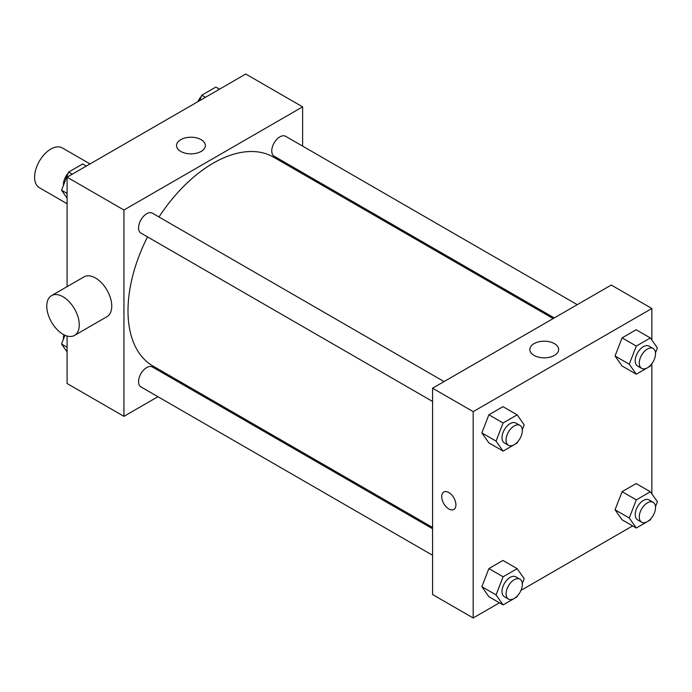 <?xml version="1.0" encoding="UTF-8"?>
<svg xmlns="http://www.w3.org/2000/svg" width="692" height="692" viewBox="0 0 692 692"><rect width="100%" height="100%" fill="white"/><g stroke="black" fill="none" stroke-linecap="round" stroke-linejoin="round"><path stroke-width="1.04" d="M90.055 163.926L62.332 147.924A22.974 13.26 120 0 0 44.625 154.074A22.974 13.26 120 0 0 34.6 177.195A22.974 13.26 120 0 0 39.358 187.705L67.089 203.716M157.94 396.706L123.937 416.342L67.089 383.515L67.089 336.027M67.089 286.652L67.089 177.187L245.764 74.027L302.62 106.853L302.62 146.107M182.022 382.806L180.906 383.446M147.508 236.889A120.607 69.632 120 0 0 128.003 310.829A120.607 69.632 120 0 0 152.975 366.042L432.569 527.46M553.176 318.571L273.582 157.153A120.607 69.632 120 0 0 158.996 216.994M302.62 172.637L302.62 173.917M123.937 416.342L123.937 210.013L302.62 106.853M577.258 304.67L285.623 136.298A11.487 6.635 120 0 0 276.774 139.369A11.487 6.635 120 0 0 271.757 150.934A11.487 6.635 120 0 0 274.136 156.193L554.283 317.931M432.569 528.74L152.422 367.002A11.487 6.635 120 0 0 143.573 370.082A11.487 6.635 120 0 0 138.556 381.638A11.487 6.635 120 0 0 140.934 386.897L432.569 555.269M432.569 401.464L140.934 233.092A11.487 6.635 -60 0 1 140.934 219.831A11.487 6.635 -60 0 1 152.422 213.197L444.056 381.569M123.937 210.013L67.089 177.187M180.759 151.418A14.402 8.313 180 0 1 176.538 145.536A14.402 8.313 180 0 1 190.949 137.224A14.402 8.313 180 0 1 205.351 145.536A14.402 8.313 180 0 1 196.459 153.226A14.402 8.313 180 0 1 180.759 151.418M51.537 295.622L84.026 276.869A22.974 13.26 60 0 1 101.733 283.028A22.974 13.26 60 0 1 111.758 306.141A22.974 13.26 60 0 1 107.001 316.659L74.511 335.412A22.974 13.26 60 0 1 51.537 322.152A22.974 13.26 60 0 1 51.537 295.622A22.974 13.26 60 0 1 69.243 301.781A22.974 13.26 60 0 1 79.269 324.903A22.974 13.26 60 0 1 74.511 335.412M322.879 185.612A22.974 13.26 -120 0 0 322.922 184.357M499.442 602.801L473.181 617.973L432.569 594.523L432.569 388.203L611.252 285.043L651.864 308.485L651.864 340.075M632.644 525.903L520.981 590.371M622.082 365.999L615.05 355.999L622.082 337.869L636.156 329.747L622.082 337.869L615.05 355.999L622.082 365.999L636.303 374.208L629.262 364.2L636.303 346.078L650.368 337.955L657.4 347.955L655.48 352.903M488.889 596.712L481.857 586.704L488.889 568.573L502.954 560.451L488.889 568.573L481.857 586.704L488.889 596.712L503.101 604.912L496.069 594.912L503.101 576.782L517.166 568.66L524.199 578.668L522.287 583.607M651.864 363.681L651.864 493.88M473.181 617.973L473.181 411.645L651.864 308.485M622.082 519.804L615.05 509.805L622.082 491.675L636.156 483.552L622.082 491.675L615.05 509.805L622.082 519.804L636.303 528.013L629.262 518.005L636.303 499.875L650.368 491.761L657.4 501.761L655.48 506.708M488.889 442.906L481.857 432.898L488.889 414.767L502.954 406.645L488.889 414.767L481.857 432.898L488.889 442.906L503.101 451.106L496.069 441.107L503.101 422.976L517.166 414.854L524.199 424.862L522.287 429.801M473.181 411.645L432.569 388.203M534.06 355.394A14.402 8.313 180 0 1 529.838 349.512A14.402 8.313 180 0 1 544.249 341.199A14.402 8.313 180 0 1 558.652 349.512A14.402 8.313 180 0 1 549.759 357.202A14.402 8.313 180 0 1 534.06 355.394M455.924 504.84A10.051 5.804 60 0 1 453.84 509.442A10.051 5.804 60 0 1 443.788 503.638A10.051 5.804 60 0 1 443.788 492.038A10.051 5.804 60 0 1 451.53 494.728A10.051 5.804 60 0 1 455.924 504.84M453.84 509.442A10.051 5.804 60 0 1 443.788 503.638A10.051 5.804 60 0 1 443.788 492.038M517.599 441.877L517.166 442.992L503.101 451.106M519.934 425.381L515.877 423.037A11.487 6.635 120 0 0 507.028 426.108A11.487 6.635 120 0 0 502.011 437.673A11.487 6.635 120 0 0 504.39 442.932L508.456 445.276A11.487 6.635 120 0 0 519.934 438.642A11.487 6.635 120 0 0 519.934 425.381A11.487 6.635 120 0 0 511.085 428.46A11.487 6.635 120 0 0 506.077 440.017A11.487 6.635 120 0 0 508.456 445.276M496.069 441.107L481.857 432.898M503.101 422.976L488.889 414.767M517.166 414.854L502.954 406.645M650.8 364.978L650.368 366.085L636.303 374.208M653.136 348.474L649.079 346.13A11.487 6.635 120 0 0 640.221 349.209A11.487 6.635 120 0 0 635.213 360.766A11.487 6.635 120 0 0 637.591 366.025L641.648 368.369A11.487 6.635 120 0 0 653.136 361.743A11.487 6.635 120 0 0 653.136 348.474A11.487 6.635 120 0 0 644.287 351.553A11.487 6.635 120 0 0 639.27 363.118A11.487 6.635 120 0 0 641.648 368.369M629.262 364.2L615.05 355.999M636.303 346.078L622.082 337.869M650.368 337.955L636.156 329.747M517.599 595.682L517.166 596.789L503.101 604.912M519.934 579.187L515.877 576.843A11.487 6.635 120 0 0 507.028 579.913A11.487 6.635 120 0 0 502.011 591.478A11.487 6.635 120 0 0 504.39 596.738L508.456 599.082A11.487 6.635 120 0 0 519.934 592.447A11.487 6.635 120 0 0 519.934 579.187A11.487 6.635 120 0 0 511.085 582.257A11.487 6.635 120 0 0 506.077 593.822A11.487 6.635 120 0 0 508.456 599.082M496.069 594.912L481.857 586.704M503.101 576.782L488.889 568.573M517.166 568.66L502.954 560.451M650.8 518.775L650.368 519.891L636.303 528.013M653.136 502.28L649.079 499.935A11.487 6.635 120 0 0 640.221 503.015A11.487 6.635 120 0 0 635.213 514.571A11.487 6.635 120 0 0 637.591 519.83L641.648 522.175A11.487 6.635 120 0 0 653.136 515.549A11.487 6.635 120 0 0 653.136 502.28A11.487 6.635 120 0 0 644.287 505.359A11.487 6.635 120 0 0 639.27 516.915A11.487 6.635 120 0 0 641.648 522.175M629.262 518.005L615.05 509.805M636.303 499.875L622.082 491.675M650.368 491.761L636.156 483.552M67.089 198.12L61.545 190.239L68.586 172.109L82.651 163.987L86.301 166.097M67.089 193.431L61.545 190.239M72.236 174.22L68.586 172.109M68.153 173.225A11.487 6.635 120 0 0 63.43 184.461A11.487 6.635 120 0 0 63.465 185.292M199.668 100.643L201.779 95.211L215.843 87.088L219.502 89.199M205.438 97.312L201.779 95.211M201.346 96.318A11.487 6.635 120 0 0 197.973 101.629M67.089 351.925L61.545 344.045L64.953 335.257M67.089 347.237L61.545 344.045M63.924 334.764A11.487 6.635 120 0 0 63.43 338.267A11.487 6.635 120 0 0 63.465 339.097"/></g></svg>
